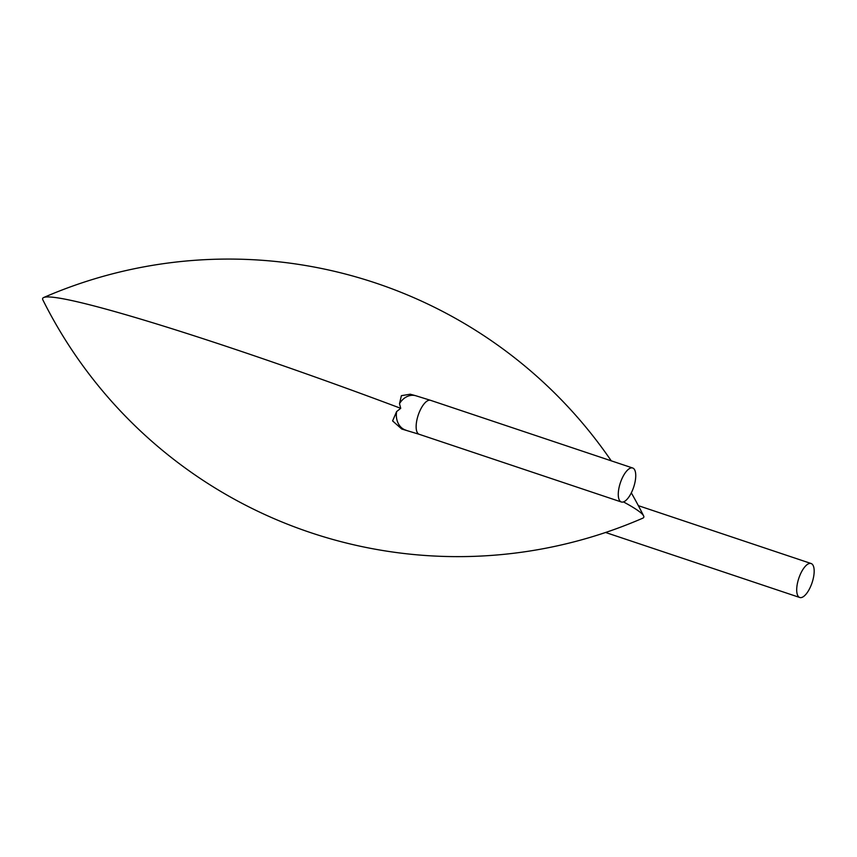 <?xml version="1.0" encoding="UTF-8"?>
<svg xmlns="http://www.w3.org/2000/svg" width="857" height="857" viewBox="0 0 857 857"><rect width="100%" height="100%" fill="white"/><g stroke="black" fill="none" stroke-linecap="round" stroke-linejoin="round"><path stroke-width="1.29" d="M799.324 597.308A17.911 6.995 -71.5 0 1 798.992 577.725A17.911 6.995 -71.5 0 1 811.118 563.52A17.911 6.995 -71.5 0 1 812.072 582.728A17.911 6.995 -71.5 0 1 799.752 597.49A17.911 6.995 -71.5 0 1 799.324 597.308M623.457 501.902A319.854 19.518 20 0 1 643.596 515.85A319.854 19.518 20 0 1 642.739 518.196A463.787 463.787 0 0 1 42.85 299.854A319.854 19.518 20 0 1 43.707 297.508A319.854 19.518 20 0 1 231.701 348.156A319.854 19.518 20 0 1 400.722 408.318L399.501 403.647L401.397 395.666L410.246 394.209L415.656 395.698A17.911 14.29 -74.6 0 0 399.501 403.647M632.691 468.008A17.911 6.995 -71.5 0 1 633.119 468.19A17.911 6.995 -71.5 0 1 633.452 487.783A17.911 6.995 -71.5 0 1 621.325 501.977A17.911 6.995 -71.5 0 1 620.372 482.77A17.911 6.995 -71.5 0 1 632.691 468.008L430.557 400.326A17.911 6.995 -71.5 0 0 418.237 415.088A17.911 6.995 -71.5 0 0 419.191 434.295L401.751 429.025L392.592 420.916L396.62 411.585L400.722 408.318M406.164 430.246A17.911 14.29 -74.6 0 1 396.62 411.585M605.599 532.486L799.752 597.49M638.369 505.673L811.118 563.52M643.596 515.85A463.787 463.787 0 0 0 631.309 492.861M611.245 460.83A463.787 463.787 0 0 0 43.707 297.508M419.191 434.295L621.325 501.977M430.557 400.326L415.656 395.698"/></g></svg>
